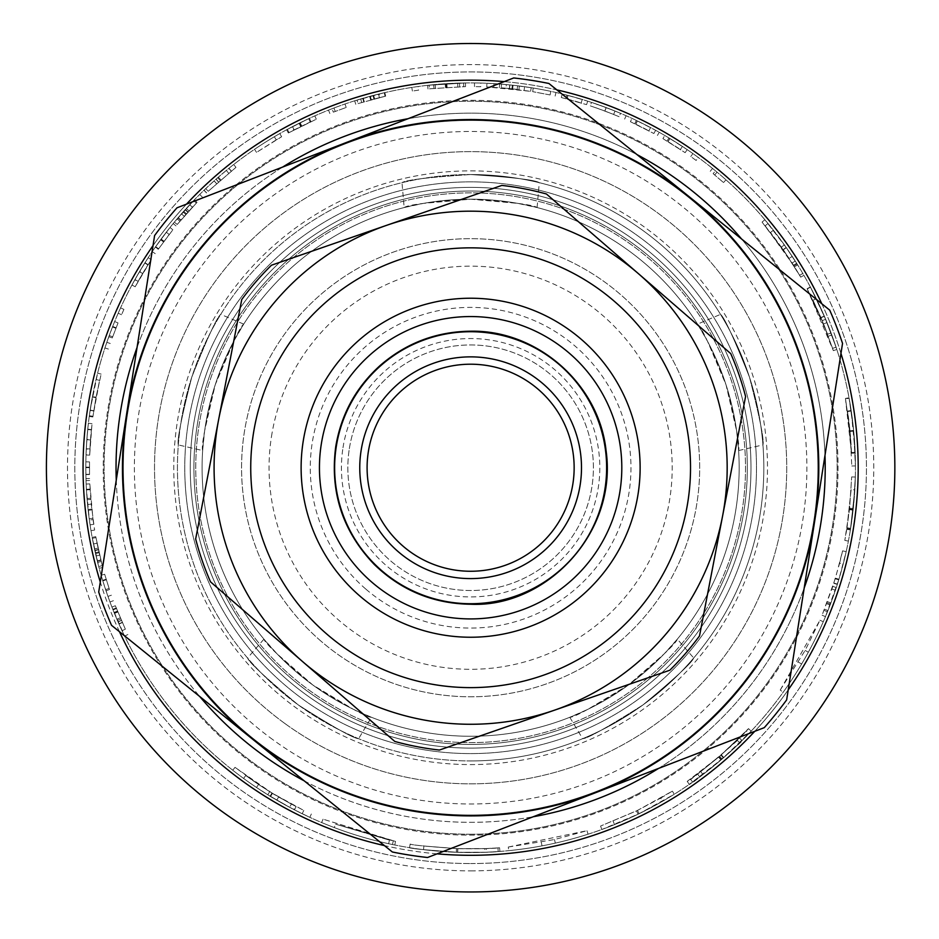<?xml version="1.0" encoding="UTF-8"?>
<svg xmlns="http://www.w3.org/2000/svg" width="939" height="939" viewBox="0 0 939 939"><rect width="100%" height="100%" fill="white"/><g stroke="black" fill="none" stroke-linecap="round" stroke-linejoin="round"><path stroke-width="0.7" stroke-dasharray="4.7 3.52" d="M404.169 207.554C407.972 204.749 430.121 201.967 470.627 199.197C511.133 201.967 533.293 204.749 537.096 207.554L517.741 203.364L470.627 199.197L423.512 203.364L404.169 207.554L401.986 182.682M202.636 450.544C201.157 446.06 205.348 424.135 215.231 384.755C230.384 347.078 239.879 326.878 243.717 324.119L233.752 341.233L215.231 384.755L204.632 430.837L202.636 450.544L178.316 444.922M371.468 717.29C366.75 717.314 347.184 706.551 312.781 684.977C281.641 658.932 265.361 643.661 263.929 639.154L277.122 653.92L312.781 684.977L353.346 709.309L371.468 717.29L358.616 738.688M677.324 639.154C675.892 643.661 659.612 658.932 628.473 684.977C594.07 706.551 574.504 717.314 569.785 717.29L587.908 709.309L628.473 684.977L664.131 653.92L677.324 639.154L693.71 657.993M697.536 324.119C701.374 326.878 710.87 347.078 726.023 384.755C735.906 424.135 740.096 446.06 738.617 450.544L736.622 430.837L726.023 384.755L707.501 341.233L697.536 324.119L720.518 314.365M326.666 633.954A219.902 219.902 0 0 1 398.652 259.95A219.902 219.902 0 0 1 686.562 509.29A219.902 219.902 0 0 1 326.666 633.954A219.902 219.902 0 0 0 660.61 578.459A219.902 219.902 0 0 0 544.291 260.537A219.902 219.902 0 0 0 326.666 633.954A219.902 219.902 0 0 1 544.291 260.537A219.902 219.902 0 0 1 660.61 578.459A219.902 219.902 0 0 1 326.666 633.954M554.597 710.142A256.547 256.547 0 0 1 218.705 419.24L241.746 299.541A284.036 284.036 0 0 1 271.477 265.209L501.837 185.417A284.036 284.036 0 0 1 546.439 193.997L730.73 353.604A284.036 284.036 0 0 1 745.589 396.516L699.508 635.926A284.036 284.036 0 0 1 669.777 670.246L554.597 710.142A256.547 256.547 0 0 1 218.705 419.24A256.547 256.547 0 0 1 638.579 273.801A256.547 256.547 0 0 1 554.597 710.142L439.417 750.05A284.036 284.036 0 0 1 394.814 741.458L210.524 581.851A284.036 284.036 0 0 1 195.664 538.939L218.705 419.24M320.668 640.879A229.057 229.057 0 0 1 395.659 251.288A229.057 229.057 0 0 1 695.553 511.027A229.057 229.057 0 0 1 320.668 640.879A229.057 229.057 0 0 1 395.659 251.288A229.057 229.057 0 0 1 695.553 511.027A229.057 229.057 0 0 1 320.668 640.879M470.627 170.875A296.865 296.865 0 0 1 767.093 483.116A296.865 296.865 0 0 1 439.91 762.996A296.865 296.865 0 0 1 177.354 421.752A296.865 296.865 0 0 1 470.627 170.875M470.627 174.537A293.191 293.191 0 0 1 763.818 467.728A293.191 293.191 0 0 1 470.627 760.93A293.191 293.191 0 0 1 177.436 467.728A293.191 293.191 0 0 1 470.627 174.537C512.448 177.236 535.324 179.959 539.268 182.682C535.324 179.959 512.448 177.236 470.627 174.537C512.448 177.236 535.324 179.959 539.268 182.682C535.324 179.959 512.448 177.236 470.627 174.537C428.806 177.236 405.93 179.959 401.986 182.682C405.93 179.959 428.806 177.236 470.627 174.537C428.806 177.236 405.93 179.959 401.986 182.682C405.93 179.959 428.806 177.236 470.627 174.537M271.488 436.506A201.568 201.568 0 0 1 597.239 310.879A201.568 201.568 0 0 1 543.153 655.798A201.568 201.568 0 0 1 271.488 436.506M349.331 448.713A122.774 122.774 0 0 1 547.742 372.196A122.774 122.774 0 0 1 514.807 582.286A122.774 122.774 0 0 1 349.331 448.713A122.774 122.774 0 0 1 547.742 372.196A122.774 122.774 0 0 1 514.807 582.286A122.774 122.774 0 0 1 349.331 448.713M253.389 433.677A219.902 219.902 0 0 1 608.742 296.618A219.902 219.902 0 0 1 549.749 672.899A219.902 219.902 0 0 1 253.389 433.677M127.563 413.946A347.254 347.254 0 0 1 688.745 197.519A347.254 347.254 0 0 1 595.584 791.73A347.254 347.254 0 0 1 127.563 413.946A347.254 347.254 0 0 1 688.745 197.519A347.254 347.254 0 0 1 595.584 791.73A347.254 347.254 0 0 1 127.563 413.946M361.104 450.556A110.861 110.861 0 0 1 540.265 381.469A110.861 110.861 0 0 1 510.523 571.17A110.861 110.861 0 0 1 361.104 450.556M392.349 851.99L111.53 625.315A392.15 392.15 0 0 1 98.712 592.063L154.606 235.536A392.15 392.15 0 0 1 176.99 207.812L513.703 77.96A392.15 392.15 0 0 1 548.904 83.477L829.724 310.152A392.15 392.15 0 0 1 842.541 343.392L786.647 699.919A392.15 392.15 0 0 1 764.264 727.655L427.55 857.507A392.15 392.15 0 0 1 392.349 851.99M749.475 377.126C759.827 417.738 764.311 440.344 762.938 444.922C764.311 440.344 759.827 417.738 749.475 377.126C759.827 417.738 764.311 440.344 762.938 444.922C764.311 440.344 759.827 417.738 749.475 377.126C733.981 338.193 724.321 317.265 720.518 314.365C724.321 317.265 733.981 338.193 749.475 377.126C733.981 338.193 724.321 317.265 720.518 314.365C724.321 317.265 733.981 338.193 749.475 377.126M642.969 704.931C607.533 727.326 587.427 738.582 582.649 738.688C587.427 738.582 607.533 727.326 642.969 704.931C607.533 727.326 587.427 738.582 582.649 738.688C587.427 738.582 607.533 727.326 642.969 704.931C675.211 678.158 692.125 662.511 693.71 657.993C692.125 662.511 675.211 678.158 642.969 704.931C675.211 678.158 692.125 662.511 693.71 657.993C692.125 662.511 675.211 678.158 642.969 704.931M298.297 704.931C266.042 678.158 249.128 662.511 247.556 657.993C249.128 662.511 266.042 678.158 298.297 704.931C266.042 678.158 249.128 662.511 247.556 657.993C249.128 662.511 266.042 678.158 298.297 704.931C333.721 727.326 353.827 738.582 358.616 738.688C353.827 738.582 333.721 727.326 298.297 704.931C333.721 727.326 353.827 738.582 358.616 738.688C353.827 738.582 333.721 727.326 298.297 704.931M191.779 377.126C207.273 338.193 216.932 317.265 220.735 314.365C216.932 317.265 207.273 338.193 191.779 377.126C207.273 338.193 216.932 317.265 220.735 314.365C216.932 317.265 207.273 338.193 191.779 377.126C181.427 417.738 176.943 440.344 178.316 444.922C176.943 440.344 181.427 417.738 191.779 377.126C181.427 417.738 176.943 440.344 178.316 444.922C176.943 440.344 181.427 417.738 191.779 377.126M470.627 863.551A395.812 395.812 0 0 0 813.409 269.822A395.812 395.812 0 0 0 127.845 269.822A395.812 395.812 0 0 0 470.627 863.551A395.812 395.812 0 0 1 127.845 269.822A395.812 395.812 0 0 1 813.409 269.822A395.812 395.812 0 0 1 470.627 863.551M470.627 870.876A403.148 403.148 0 0 0 819.759 266.16A403.148 403.148 0 0 0 121.495 266.16A403.148 403.148 0 0 0 470.627 870.876A403.148 403.148 0 0 1 121.495 266.16A403.148 403.148 0 0 1 819.759 266.16A403.148 403.148 0 0 1 470.627 870.876M470.627 834.231A366.492 366.492 0 0 0 788.021 284.482A366.492 366.492 0 0 0 153.233 284.482A366.492 366.492 0 0 0 470.627 834.231A366.492 366.492 0 0 0 788.021 284.482A366.492 366.492 0 0 0 153.233 284.482A366.492 366.492 0 0 0 470.627 834.231M470.627 760.93A293.191 293.191 0 0 0 724.544 321.138A293.191 293.191 0 0 0 216.709 321.138A293.191 293.191 0 0 0 470.627 760.93M188.211 423.454A285.867 285.867 0 0 1 650.175 245.29A285.867 285.867 0 0 1 573.494 734.451A285.867 285.867 0 0 1 188.211 423.454A285.867 285.867 0 0 0 470.627 753.594A285.867 285.867 0 0 0 753.043 512.013A285.867 285.867 0 0 0 514.901 185.312A285.867 285.867 0 0 0 188.211 423.454M197.26 424.874A276.7 276.7 0 0 1 644.424 252.427A276.7 276.7 0 0 1 570.196 725.906A276.7 276.7 0 0 1 197.26 424.874A276.7 276.7 0 0 1 644.424 252.427A276.7 276.7 0 0 1 570.196 725.906A276.7 276.7 0 0 1 197.26 424.874M470.627 199.197A268.542 268.542 0 0 0 238.072 602.005A268.542 268.542 0 0 0 703.182 602.005A268.542 268.542 0 0 0 470.627 199.197A268.542 268.542 0 0 1 703.182 602.005A268.542 268.542 0 0 1 238.072 602.005A268.542 268.542 0 0 1 470.627 199.197A268.542 268.542 0 0 0 238.072 602.005A268.542 268.542 0 0 0 703.182 602.005A268.542 268.542 0 0 0 470.627 199.197A268.542 268.542 0 0 1 703.182 602.005A268.542 268.542 0 0 1 238.072 602.005A268.542 268.542 0 0 1 470.627 199.197M647.358 678.263A274.869 274.869 0 0 1 212.343 561.768A274.869 274.869 0 0 1 470.627 192.859A274.869 274.869 0 0 1 647.358 678.263A274.869 274.869 0 0 1 199.937 515.523A274.869 274.869 0 0 1 564.585 209.42A274.869 274.869 0 0 1 647.358 678.263M470.627 748.101A280.374 280.374 0 0 0 713.429 327.547A280.374 280.374 0 0 0 227.825 327.547A280.374 280.374 0 0 0 470.627 748.101A280.374 280.374 0 0 0 713.429 327.547A280.374 280.374 0 0 0 227.825 327.547A280.374 280.374 0 0 0 470.627 748.101M125.357 629.177L115.333 605.737L125.357 629.177L122.035 630.726A384.814 384.814 0 0 0 124.605 636.114L111.917 607.064A384.814 384.814 0 0 0 114.241 612.885L117.997 621.794A384.814 384.814 0 0 0 118.044 621.923L122.035 630.726M127.892 634.506L124.605 636.114M121.401 620.444L118.044 621.923M121.354 620.327L117.997 621.794M117.633 611.512L114.241 612.885M115.333 605.737L111.917 607.064M120.239 617.756L116.87 619.2M116.213 607.991L112.809 609.329M116.436 608.542L113.032 609.904M122.34 622.58L118.995 624.071L122.363 622.616M109.476 589.598L104.663 574.245L109.476 589.598L106.013 590.772L109.98 601.981A384.814 384.814 0 0 1 107.962 596.406L102.809 580.865A384.814 384.814 0 0 1 101.142 575.278A384.814 384.814 0 0 0 102.644 580.325A384.814 384.814 0 0 0 102.68 580.443L106.013 590.772M113.419 600.702L109.98 601.981L113.419 600.702M106.189 579.375L102.68 580.443M106.154 579.246L102.644 580.325L106.154 579.246M104.663 574.245L101.142 575.278L104.663 574.245M106.318 579.786L102.809 580.865L106.318 579.786M111.412 595.185L107.962 596.406L111.412 595.185M89.921 449.182L91.353 429.909A381.152 381.152 0 0 0 89.921 449.182L86.259 448.995L87.703 429.546A384.814 384.814 0 0 0 86.259 448.995M91.353 429.909L87.703 429.546M90.508 439.663L89.686 455.122L92.022 423.689L90.508 439.663L86.858 439.393L86.012 455.004A384.814 384.814 0 0 1 87.738 429.193L86.834 439.698L88.383 423.266L86.858 439.393L90.508 439.663M89.686 454.91L90.484 439.968L89.686 454.91L86.024 454.781L86.834 439.698L86.024 454.781M89.686 455.122L86.012 455.004M92.022 423.689L88.383 423.266M89.933 448.959L86.271 448.783M91.388 429.569L87.738 429.193M96.048 397.256L92.867 416.975L95.966 397.678L101.154 374.086L96.048 397.256L99.616 380.377L92.961 416.247L96.048 397.256L92.445 396.575A384.814 384.814 0 0 0 89.24 416.482L92.362 397.009L97.597 373.194L90.097 410.402A384.814 384.814 0 0 1 92.445 396.575L89.334 415.742L92.445 396.575L96.048 397.256M92.867 416.975L89.24 416.482L92.867 416.975M93.724 410.953L90.097 410.402L93.724 410.953M99.616 380.377L96.048 379.532M93.759 410.695L90.144 410.143M92.961 416.247L89.334 415.742M101.154 374.086L97.597 373.194M112.257 337.946L118.044 322.934L112.257 337.946L108.807 336.69L104.933 347.935A384.814 384.814 0 0 1 106.823 342.312L112.48 326.96A384.814 384.814 0 0 1 114.664 321.537A384.814 384.814 0 0 0 112.692 326.432A384.814 384.814 0 0 0 112.645 326.549L108.807 336.69M108.408 349.073L104.933 347.935L108.408 349.073M116.049 327.899L112.645 326.549M116.096 327.77L112.692 326.432L116.096 327.77M118.044 322.934L114.664 321.537L118.044 322.934M115.896 328.298L112.48 326.96L115.896 328.298M110.286 343.51L106.823 342.312L110.286 343.51M123.913 309.401L121.542 314.718L123.913 309.401L120.579 307.875A384.814 384.814 0 0 0 118.185 313.239A384.814 384.814 0 0 1 120.579 307.875A384.814 384.814 0 0 0 118.185 313.239A384.814 384.814 0 0 1 120.579 307.875L123.913 309.401L121.542 314.718L118.185 313.239L121.542 314.718L123.913 309.401L120.579 307.875L123.913 309.401M121.542 314.718L118.185 313.239L121.542 314.718M158.268 249.305L169.184 234.468L158.268 249.305L155.264 247.203L166.285 232.226L155.264 247.203M169.184 234.468L166.285 232.226M158.562 248.882L172.87 229.785L158.562 248.882L155.569 246.769A384.814 384.814 0 0 0 152.224 251.617A384.814 384.814 0 0 1 155.346 247.098A384.814 384.814 0 0 1 155.416 246.992L170.006 227.496L155.639 246.664A384.814 384.814 0 0 0 155.569 246.769L158.562 248.882M155.264 253.671L152.224 251.617L155.264 253.671M158.644 248.776L155.639 246.664M172.87 229.785L170.006 227.496M158.421 249.093L155.416 246.992M158.339 249.199L155.346 247.098L158.339 249.199M293.614 130.169L310.21 121.976L293.614 130.169L291.912 126.929L308.673 118.654L291.912 126.929M310.21 121.976L308.673 118.654M311.067 121.577L288.367 132.974L316.302 119.218L289.095 132.587L311.067 121.577L309.541 118.255A384.814 384.814 0 0 0 309.424 118.302L286.618 129.758L309.541 118.255M310.95 121.636L309.424 118.302M294.189 129.875L292.498 126.624M289.095 132.587L287.346 129.359M316.302 119.218L314.811 115.873M288.367 132.974L286.618 129.758M333.357 112.152L346.198 107.457L333.357 112.152L332.03 108.736A384.814 384.814 0 0 0 328.509 110.121A384.814 384.814 0 0 1 333.944 108.008L332.03 108.736M329.859 113.525L328.509 110.121L329.859 113.525M346.198 107.457L345 103.994L346.198 107.457M335.246 111.424L333.944 108.008L335.246 111.424M358.088 103.572L385.072 96.306L358.088 103.572L357.008 100.074L363.264 98.196L354.672 100.802L384.251 92.738L357.008 100.074M379.99 97.515L371.058 99.816L385.659 96.165L379.99 97.515L379.121 93.947L370.095 96.271L379.121 93.947M364.285 101.717L363.264 98.196L364.285 101.717M385.072 96.306L384.251 92.738M379.403 97.656L378.523 94.1M363.745 101.87L362.712 98.349M373.933 99.053L372.994 95.508M374.602 98.877L373.675 95.332M361.715 102.468L360.67 98.959M385.659 96.165L384.837 92.597M355.775 104.288L354.672 100.802M418.618 90.144L412.385 91.048L418.618 90.144L418.113 86.517A384.814 384.814 0 0 0 411.822 87.433A384.814 384.814 0 0 1 418.113 86.517L418.618 90.144M412.385 91.048L411.822 87.433L412.385 91.048M429.487 88.806L465.521 86.611L429.487 88.806L429.1 85.156L457.633 83.137L427.585 85.332L465.462 82.949L429.1 85.156M435.461 88.207L435.121 84.557M463.666 86.646L463.596 82.972M433.994 88.336L433.642 84.698M459.605 86.74L459.5 83.078M465.521 86.611L465.462 82.949M427.996 88.97L427.585 85.332M457.751 86.799L457.633 83.137M480.78 86.717L474.488 86.599L480.78 86.717L480.885 83.055A384.814 384.814 0 0 0 474.524 82.937A384.814 384.814 0 0 1 480.885 83.055L480.78 86.717M474.488 86.599L474.524 82.937L474.488 86.599M567.074 98.982L581.147 102.95A381.152 381.152 0 0 0 566.956 98.947L567.872 95.402A384.814 384.814 0 0 1 568.001 95.438L582.215 99.44A384.814 384.814 0 0 0 567.872 95.402A384.814 384.814 0 0 1 587.697 101.154L566.863 95.144A384.814 384.814 0 0 0 562.179 93.959A384.814 384.814 0 0 0 555.947 92.492A384.814 384.814 0 0 1 567.872 95.402L566.956 98.947A381.152 381.152 0 0 1 567.074 98.982L568.001 95.438M581.147 102.95L582.215 99.44M561.311 97.515L586.582 104.64L561.311 97.515L562.179 93.959L561.311 97.515M555.137 96.06L555.947 92.492L555.137 96.06M565.947 98.689L566.863 95.144M586.582 104.64L587.697 101.154L586.582 104.64M566.956 98.947L567.872 95.402L566.956 98.947M635.809 124.23L648.861 130.814A381.152 381.152 0 0 0 635.691 124.171L637.276 120.873A384.814 384.814 0 0 1 637.393 120.92L650.574 127.575A384.814 384.814 0 0 0 637.276 120.873A384.814 384.814 0 0 1 655.633 130.298L636.337 120.415A384.814 384.814 0 0 0 626.125 115.732A384.814 384.814 0 0 1 631.959 118.361A384.814 384.814 0 0 1 637.276 120.873L635.691 124.171A381.152 381.152 0 0 1 635.809 124.23L637.393 120.92M648.861 130.814L650.574 127.575M630.421 121.694L653.873 133.514L630.421 121.694L631.959 118.361L630.421 121.694M624.646 119.077L626.125 115.732L624.646 119.077M634.752 123.725L636.337 120.415M653.873 133.514L655.633 130.298L653.873 133.514M635.691 124.171L637.276 120.873L635.691 124.171M847.553 411.082L851.473 452.492A381.152 381.152 0 0 0 847.553 411.082L851.168 410.531L855.136 452.352A384.814 384.814 0 0 0 851.168 410.531M851.473 452.492L855.136 452.352M850.053 431.459L845.429 398.429L851.509 453.232L849.995 430.801L851.779 465.967L850.053 431.459L853.704 431.107L849.032 397.772A384.814 384.814 0 0 1 855.171 453.103L853.633 430.449L855.441 465.944L853.704 431.107L850.053 431.459M845.511 398.887L849.995 430.801L845.511 398.887L849.114 398.23L853.633 430.449L849.114 398.23M845.429 398.429L849.032 397.772M851.779 465.967L855.441 465.944M847.612 411.54L851.239 411M851.509 453.232L855.171 453.103M291.372 804.101L272.486 793.338A381.152 381.152 0 0 1 245.76 775.485L243.6 778.443A384.814 384.814 0 0 0 267.779 794.746L289.646 807.34L270.573 796.472A384.814 384.814 0 0 1 232.755 770.226A384.814 384.814 0 0 0 270.092 796.178L293.707 809.477L309.811 817.341A384.814 384.814 0 0 1 294.459 809.864C264.434 793.631 272.639 797.563 256.511 787.481A384.814 384.814 0 0 1 243.6 778.443L245.76 775.485A381.152 381.152 0 0 0 269.716 791.636L291.372 804.101L289.646 807.34M295.398 806.214L296.137 806.601C266.394 790.521 274.517 794.417 258.542 784.441L235.02 767.351L272.005 793.044L303.778 810.427L278.625 797L295.398 806.214L293.707 809.477M311.337 814.007L309.811 817.341M278.625 797L276.782 800.169L278.625 797M303.778 810.427L302.182 813.726M235.02 767.351L232.755 770.226L235.02 767.351M245.76 775.485L243.6 778.443L245.76 775.485M296.137 806.601L294.459 809.864M335.587 824.16L395.519 841.414L323.075 819.172L393.241 840.945L335.587 824.16L389.427 840.135L335.587 824.16L334.284 827.588A384.814 384.814 0 0 0 394.791 845.006A384.814 384.814 0 0 1 321.654 822.552A384.814 384.814 0 0 0 392.502 844.537A384.814 384.814 0 0 1 334.284 827.588A384.814 384.814 0 0 0 388.64 843.715A384.814 384.814 0 0 1 334.284 827.588L335.587 824.16M395.519 841.414L394.791 845.006L395.519 841.414M389.427 840.135L388.64 843.715L389.427 840.135M393.241 840.945L392.502 844.537L393.241 840.945M323.075 819.172L321.654 822.552L323.075 819.172M486.249 848.563L499.607 847.788C493.069 848.633 479.078 848.926 457.645 848.668L423.947 846.016L456.436 848.621L486.249 848.563L486.402 852.225L499.888 851.438C493.28 852.295 479.16 852.6 457.516 852.33L423.489 849.654L456.307 852.283L486.402 852.225M484.77 848.621L457.645 848.668C425.156 846.285 409.334 844.748 410.143 844.055C411.975 845.053 427.867 846.591 457.833 848.668C478.209 848.938 491.578 848.68 497.94 847.905L484.77 848.621L484.911 852.283L457.516 852.33C424.721 849.924 408.735 848.375 409.568 847.671C411.411 848.68 427.456 850.229 457.704 852.33C478.28 852.6 491.778 852.342 498.21 851.567L484.911 852.283M499.607 847.788L499.888 851.438M423.947 846.016L423.489 849.654M497.94 847.905L498.21 851.567M410.143 844.055L409.568 847.671M508.304 847.025L586.945 830.71L554.503 839.548L508.304 847.025L508.668 850.664A384.814 384.814 0 0 0 588.06 834.196A384.814 384.814 0 0 1 508.668 850.664L508.304 847.025M586.945 830.71L588.06 834.196L586.945 830.71M541.31 842.271L541.991 845.875L541.31 842.271M554.503 839.548L555.313 843.116L554.503 839.548M660.739 798.091L672.371 791.119L637.511 810.404L600.573 826.05L636.513 810.897L660.739 798.091L662.57 801.272A384.814 384.814 0 0 0 674.308 794.23L639.119 813.702L601.817 829.501A384.814 384.814 0 0 0 614.529 824.642L638.109 814.195L662.57 801.272L660.739 798.091M672.371 791.119L674.308 794.23L672.371 791.119M613.155 821.238L614.529 824.642L613.155 821.238M600.573 826.05L601.817 829.501L600.573 826.05M746.259 730.988L719.039 756.822L700.752 771.576L719.673 756.271C737.749 739.756 747.35 730.542 748.5 728.629L721.352 754.815C699.426 772.703 688.041 781.553 687.207 781.377L720.941 755.179L739.427 737.96C747.068 733.253 685.036 785.45 690.482 779.088L718.617 757.174L746.259 730.988L748.911 733.523L739.744 742.796L721.434 759.592L702.959 774.499L722.068 759.041C740.319 742.373 750.015 733.066 751.165 731.141L723.769 757.573C701.633 775.637 690.13 784.581 689.285 784.394L723.347 757.937L742.021 740.554C749.721 735.812 687.09 788.502 692.595 782.081L720.999 759.968L748.911 733.523M737.185 740.178L739.744 742.796M690.482 779.088L692.595 782.081M739.427 737.96L742.021 740.554M697.56 773.971L699.731 776.917M687.207 781.377L689.285 784.394M748.5 728.629L751.165 731.141M700.752 771.576L702.959 774.499M780.227 690.059L819.935 620.256L805.134 650.445L780.227 690.059L783.196 692.196A384.814 384.814 0 0 0 823.292 621.724A384.814 384.814 0 0 1 783.196 692.196L780.227 690.059M819.935 620.256L823.292 621.724L819.935 620.256M798.467 662.148L801.624 664.014L798.467 662.148M805.134 650.445L808.35 652.194L805.134 650.445M839.63 563.224L842.612 550.853L835.405 578.26L822.095 615.209L832.834 586.406L839.63 563.224L843.175 564.151A384.814 384.814 0 0 0 846.18 551.651L838.914 579.316L825.475 616.63A384.814 384.814 0 0 0 830.475 604.082L837.33 584.422A384.814 384.814 0 0 0 837.412 584.152L843.175 564.151M842.612 550.853L846.18 551.651M833.914 583.049L837.412 584.152M833.832 583.319L837.33 584.422M827.048 602.791L830.475 604.082M822.095 615.209L825.475 616.63M831.954 589.058L835.428 590.22M824.078 610.397L827.47 611.77M824.559 609.2L827.963 610.561M835.405 578.26L838.914 579.316M835.428 578.166L838.938 579.234M851.157 489.642L846.767 529.326L851.157 489.642L854.807 489.853L850.394 529.925L854.807 489.853M846.767 529.326L850.394 529.925M846.79 529.244L849.631 508.163L851.673 476.918L849.537 508.985L844.795 540.394L846.79 529.244L850.405 529.831A384.814 384.814 0 0 0 850.452 529.549L853.281 508.551L855.335 477.012L853.187 509.384L850.64 528.352A384.814 384.814 0 0 1 848.386 541.099A384.814 384.814 0 0 0 850.405 529.831L846.79 529.244M846.837 528.962L850.452 529.549M844.795 540.394L848.386 541.099L844.795 540.394M846.966 528.141L850.581 528.716L846.966 528.141M847.025 527.777L850.64 528.352M851.673 476.918L855.335 477.012M827.635 334.225L807.117 288.696L833.351 350.634L823.62 323.932L813.021 300.28L821.038 317.758L832.6 348.346L820.932 317.499L807.247 288.942L822.271 320.668L827.635 334.225L831.074 332.946A384.814 384.814 0 0 0 810.345 286.97A384.814 384.814 0 0 1 836.837 349.508L827.013 322.547L816.32 298.672L824.407 316.314L836.086 347.195L824.301 316.056L810.486 287.217L825.651 319.26L831.074 332.946M807.117 288.696L810.345 286.97L807.117 288.696M807.247 288.942L810.486 287.217M832.6 348.346L836.086 347.195M828.386 336.232L831.825 334.965M813.021 300.28L816.32 298.672M833.351 350.634L836.837 349.508M789.159 258.413L762.069 222.097L783.173 249.574L770.508 232.473L783.326 249.797L799.641 275.303L794.511 266.793L765.168 225.806L789.159 258.413L792.223 256.406L795.227 261.054L784.394 244.938L764.874 219.726L786.342 247.696L797.634 264.857A384.814 384.814 0 0 0 767.996 223.482A384.814 384.814 0 0 1 792.223 256.406M793.971 265.925L783.173 249.574L800.721 277.158L793.971 265.925L797.082 263.988L786.178 247.473L797.082 263.988M792.14 263.014L795.227 261.054M765.168 225.806L767.996 223.482L765.168 225.806M794.511 266.793L797.634 264.857M799.641 275.303L802.81 273.46M793.525 265.221L796.636 263.272M770.508 232.473L773.396 230.208M800.721 277.158L803.89 275.327M762.069 222.097L764.874 219.726M713.135 173.668L723.523 182.565L713.135 173.668L715.459 170.851A384.814 384.814 0 0 0 712.525 168.445A384.814 384.814 0 0 1 717.044 172.154L715.459 170.851M710.224 171.297L712.525 168.445L710.224 171.297M723.523 182.565L725.953 179.819L723.523 182.565M714.696 174.971L717.044 172.154L714.696 174.971M696.116 160.428L690.764 156.567L696.116 160.428L698.287 157.47A384.814 384.814 0 0 0 692.876 153.585A384.814 384.814 0 0 1 698.287 157.47L696.116 160.428M690.764 156.567L692.876 153.585L690.764 156.567M668.028 141.683L680.399 149.489A381.152 381.152 0 0 0 667.922 141.613L669.824 138.479A384.814 384.814 126.1 0 1 669.93 138.549L682.407 146.437A384.814 384.814 0 0 0 669.824 138.479A384.814 384.814 0 0 1 687.184 149.63L668.92 137.939A384.814 384.814 0 0 0 659.213 132.293A384.814 384.814 0 0 1 669.824 138.479L667.922 141.613A381.152 381.152 126.1 0 1 668.028 141.683L669.93 138.549M680.399 149.489L682.407 146.437M662.922 138.632L685.13 152.658L662.922 138.632L664.765 135.474L662.922 138.632M657.417 135.486L659.213 132.293L657.417 135.486M667.03 141.073L668.92 137.939M685.13 152.658L687.184 149.63L685.13 152.658M667.922 141.613L669.824 138.479L667.922 141.613M595.96 107.774L613.636 114.429L595.96 107.774L597.157 104.311L615.01 111.025L597.157 104.311M613.636 114.429L615.01 111.025M619.094 116.682L604.833 110.99L619.094 116.682L620.526 113.302L606.125 107.562L620.526 113.302M590.314 105.861L604.833 110.99L590.314 105.861L591.464 102.374L606.125 107.562L591.464 102.374M550.078 94.945L532.659 91.658L550.078 94.945L550.841 91.365A384.814 384.814 0 0 0 533.258 88.043A384.814 384.814 0 0 1 550.841 91.365L550.078 94.945M532.659 91.658L533.258 88.043L532.659 91.658M501.238 87.808L509.361 88.548A381.152 381.152 0 0 1 509.537 88.571L517.166 89.428A381.152 381.152 0 0 0 501.238 87.808L501.532 84.158L509.736 84.909A384.814 384.814 0 0 1 509.912 84.921L517.612 85.789A384.814 384.814 0 0 0 501.532 84.158M517.166 89.428L517.612 85.789M509.361 88.548L509.736 84.909M509.537 88.571L509.912 84.921M505.968 88.219L486.778 86.916L530.617 91.329L505.968 88.219L506.309 84.569L486.93 83.254A384.814 384.814 0 0 1 494.02 83.63L499.63 84.005A384.814 384.814 0 0 1 519.384 86.012L524.608 86.717A384.814 384.814 0 0 1 531.192 87.714L513.07 85.261A384.814 384.814 0 0 0 506.309 84.569M486.778 86.916L486.93 83.254M512.659 88.9L513.07 85.261M530.617 91.329L531.192 87.714M524.091 90.344L524.608 86.717M518.915 89.651L519.384 86.012M499.348 87.656L499.63 84.005M493.797 87.28L494.02 83.63M276.219 139.888L256.558 152.364L281.63 136.742L276.219 139.888L274.352 136.73A384.814 384.814 0 0 0 254.504 149.336A384.814 384.814 0 0 1 279.81 133.561A384.814 384.814 0 0 0 274.352 136.73L276.219 139.888M256.558 152.364L254.504 149.336L256.558 152.364M281.63 136.742L279.81 133.561L281.63 136.742M208.223 191.274L235.959 167.377L208.223 191.274L205.711 188.622A384.814 384.814 0 0 0 199.702 194.443A384.814 384.814 0 0 1 203.974 190.277A384.814 384.814 0 0 1 204.068 190.183L214.127 180.863A384.814 384.814 0 0 1 218.376 177.119L228.858 168.339A384.814 384.814 0 0 1 228.999 168.234A384.814 384.814 0 0 1 233.705 164.489A384.814 384.814 0 0 0 226.334 170.405L216.087 179.126A384.814 384.814 0 0 0 215.982 179.208L205.711 188.622M202.284 197.049L199.702 194.443L202.284 197.049M218.411 181.955L215.982 179.208M218.505 181.873L216.087 179.126M228.658 173.234L226.334 170.405M235.959 167.377L233.705 164.489L235.959 167.377M231.299 171.086L228.999 168.234L231.299 171.086M231.17 171.191L228.858 168.339M220.782 179.889L218.376 177.119M216.569 183.598L214.127 180.863M206.603 192.824L204.068 190.183M206.51 192.918L203.974 190.277L206.51 192.918M192.718 206.873L180.945 220.019L178.164 217.637L193.68 200.547L173.187 223.576A384.814 384.814 0 0 1 177.119 218.857L194.373 199.831L178.164 217.637L180.945 220.019L192.718 206.873L190.042 204.373M177.201 224.468L197.002 202.378L177.201 224.468L174.372 222.132L177.201 224.468M176.016 225.9L173.187 223.576M196.321 203.094L193.68 200.547M192.389 207.226L189.713 204.714M180.945 220.019L178.164 217.637M187.812 212.202L185.089 209.749M197.002 202.378L194.373 199.831M180.699 220.313L177.905 217.93M179.912 221.228L177.119 218.857M138.033 281.547L147.904 264.939A381.152 381.152 0 0 0 138.033 281.547L134.84 279.763L144.794 262.99A384.814 384.814 0 0 0 134.84 279.763M147.904 264.939L144.794 262.99M142.798 273.296L135.169 286.771L151.273 259.669L142.798 273.296L139.641 271.43L131.941 285.033A384.814 384.814 0 0 1 144.982 262.697L139.488 271.688L148.198 257.673L139.641 271.43L142.798 273.296M135.275 286.583L142.646 273.554L135.275 286.583L132.047 284.834L139.488 271.688L132.047 284.834M135.169 286.771L131.941 285.033M151.273 259.669L148.198 257.673M138.139 281.36L134.946 279.576M148.08 264.645L144.982 262.697M89.534 474.535L89.522 461.894L89.534 474.535L85.872 474.594L86.024 480.604L85.813 467.681A384.814 384.814 0 0 1 85.848 461.835A384.814 384.814 0 0 0 85.813 467.282L85.872 474.594M89.686 480.486L86.024 480.604M89.475 467.282L85.813 467.282M89.475 467.153L85.813 467.153L89.475 467.153M89.522 461.894L85.848 461.835L89.522 461.894M89.475 467.681L85.813 467.681L89.475 467.681M89.628 478.503L85.965 478.608M93.02 519.584L94.604 530.066L91.212 504.161L89.815 483.89L93.02 519.584L89.381 520.077L90.989 530.664A384.814 384.814 0 0 1 90.074 524.866L88.172 510.358A384.814 384.814 0 0 1 87.573 504.501L86.447 489.912A384.814 384.814 0 0 1 86.153 484.043A384.814 384.814 0 0 0 86.411 489.313A384.814 384.814 -53.9 0 0 86.423 489.442L89.381 520.077M94.604 530.066L90.989 530.664L94.604 530.066M91.729 509.091L88.078 509.49M90.085 489.231L86.423 489.442M90.074 489.102L86.411 489.313L90.074 489.102M89.815 483.89L86.153 484.043L89.815 483.89M90.109 489.7L86.447 489.912L90.109 489.7M91.212 504.161L87.573 504.501L91.212 504.161M91.822 509.947L88.172 510.358L91.822 509.947M93.7 524.314L90.074 524.866L93.7 524.314M96.928 542.754L100.802 559.973L97.245 560.853L92.339 538.305L99.194 568.353A384.814 384.814 0 0 1 97.633 562.414L92.151 537.319L97.245 560.853L100.802 559.973L96.928 542.754L93.337 543.481M102.257 565.607L95.755 536.662L102.257 565.607L98.712 566.546L102.257 565.607M102.738 567.402L99.194 568.353M95.942 537.636L92.339 538.305M97.022 543.223L93.43 543.951M100.802 559.973L97.245 560.853M98.419 549.843L94.839 550.641M95.755 536.662L92.151 537.319M100.896 560.348L97.339 561.229M101.189 561.51L97.633 562.414M244.163 778.854A384.814 384.814 0 0 0 853.305 508.292A384.814 384.814 0 0 0 314.412 116.049A384.814 384.814 0 0 0 244.163 778.854A384.814 384.814 0 0 0 853.305 508.292A384.814 384.814 0 0 0 314.412 116.049A384.814 384.814 0 0 0 244.163 778.854M220.97 810.709A424.217 424.217 0 0 1 298.426 80.038A424.217 424.217 0 0 1 892.484 512.448A424.217 424.217 0 0 1 220.97 810.709A424.217 424.217 0 0 0 892.484 512.448A424.217 424.217 0 0 0 298.426 80.038A424.217 424.217 0 0 0 220.97 810.709A424.217 424.217 0 0 0 892.484 512.448A424.217 424.217 0 0 0 298.426 80.038A424.217 424.217 0 0 0 220.97 810.709M254.41 764.78A367.407 367.407 0 0 0 835.992 506.461A367.407 367.407 0 0 0 321.49 131.953A367.407 367.407 0 0 0 254.41 764.78A367.407 367.407 0 0 0 835.992 506.461A367.407 367.407 0 0 0 321.49 131.953A367.407 367.407 0 0 0 254.41 764.78M304.177 780.825A354.578 354.578 0 0 0 533.27 816.742M658.544 768.419A354.578 354.578 0 0 0 804.195 587.99M824.994 455.333A354.578 354.578 0 0 0 741.552 238.976M637.076 154.642A354.578 354.578 0 0 0 407.984 118.725M282.709 167.036A354.578 354.578 0 0 0 137.059 347.477M116.26 480.134A354.578 354.578 0 0 0 199.702 696.48M261.958 754.416A354.578 354.578 0 0 0 823.233 505.112A354.578 354.578 0 0 0 326.69 143.679A354.578 354.578 0 0 0 261.958 754.416M284.599 723.3A316.103 316.103 0 0 0 784.969 501.05A316.103 316.103 0 0 0 342.312 178.844A316.103 316.103 0 0 0 284.599 723.3A316.103 316.103 0 0 0 784.969 501.05A316.103 316.103 0 0 0 342.312 178.844A316.103 316.103 0 0 0 284.599 723.3M365.658 588.941A160.346 160.346 0 0 1 418.148 316.22A160.346 160.346 0 0 1 628.074 498.034A160.346 160.346 0 0 1 365.658 588.941M342.993 447.727A129.195 129.195 0 0 1 551.768 367.208A129.195 129.195 0 0 1 517.119 588.272A129.195 129.195 0 0 1 342.993 447.727M122.234 622.346L118.889 623.836M120.755 618.942L117.387 620.397M117.445 611.066L114.053 612.451M117.845 612.028L114.452 613.413M109.1 588.46L105.614 589.61M90.484 439.968L86.834 439.698L90.484 439.968M96.024 397.385L92.421 396.704M95.966 397.678L92.362 397.009M112.668 336.808L109.217 335.552M163.55 241.945L160.592 239.774M163.703 241.734L160.757 239.562M164.067 241.241L161.109 239.069M163.902 241.452L160.956 239.281M301.619 126.096L299.987 122.809M301.771 126.026L300.14 122.739M301.302 126.249L299.67 122.974M301.032 126.389L299.4 123.103M301.501 126.155L299.87 122.868M300.691 126.554L299.048 123.279M371.304 99.745L370.353 96.212M371.175 99.78L370.224 96.248M370.635 99.921L369.673 96.388M371.058 99.816L370.095 96.271L371.058 99.816M447.117 87.304L446.882 83.641M445.696 87.397L445.45 83.735M445.438 87.409L445.192 83.759M446.471 87.339L446.236 83.688M446.858 87.315L446.624 83.665M849.995 430.801L853.633 430.449L849.995 430.801M269.716 791.636L267.779 794.746M272.486 793.338L270.573 796.472M272.005 793.044L270.092 796.178M258.542 784.441L256.511 787.481M456.436 848.621L456.307 852.283M457.645 848.668L457.516 852.33L457.645 848.668M457.833 848.668L457.704 852.33M636.513 810.897L638.109 814.195M637.511 810.404L639.119 813.702M718.617 757.174L720.999 759.968M720.941 755.179L723.347 757.937M721.352 754.815L723.769 757.573M719.673 756.271L722.068 759.041M719.039 756.822L721.434 759.592M835.241 578.788L838.75 579.856M832.834 586.406L836.32 587.544M826.684 603.742L830.111 605.056M827.482 601.664L830.909 602.944M849.466 509.724L853.105 510.135M849.513 509.267L853.152 509.666M849.537 508.985L853.187 509.384M849.631 508.163L853.281 508.551M822.271 320.668L825.651 319.26M820.932 317.499L824.301 316.056M821.038 317.758L824.407 316.314M823.62 323.932L827.013 322.547M783.326 249.797L786.342 247.696M783.173 249.574L786.178 247.473L783.173 249.574M781.401 247.063L784.394 244.938M604.833 110.99L606.125 107.562M604.916 111.013L606.207 107.586M511.931 88.818L512.33 85.179M216.545 183.621L214.092 180.887M220.125 180.452L217.719 177.694M188.07 211.921L185.359 209.456M185.828 214.421L183.082 211.991M186.392 213.775L183.668 211.334M184.197 216.263L181.438 213.846M188.997 210.899L186.286 208.423M142.646 273.554L139.488 271.688L142.646 273.554M89.534 474.277L85.86 474.336M90.79 499.431L87.139 499.736M90.696 498.222L87.045 498.515M92.832 518.258L89.205 518.739M98.337 549.468L94.757 550.254M99.076 552.754L95.508 553.564M98.888 551.909L95.309 552.719M99.628 555.149L96.06 555.982M98.043 548.118L94.463 548.892M242.544 781.084A387.572 387.572 0 0 0 856.039 508.586A387.572 387.572 0 0 0 313.297 113.537A387.572 387.572 0 0 0 242.544 781.084M119.464 631.712A387.572 387.572 0 0 1 100.285 582.004M153.034 245.607A387.572 387.572 0 0 1 186.497 204.15M504.196 81.623A387.572 387.572 0 0 1 556.839 89.874M821.789 303.743A387.572 387.572 0 0 1 840.968 353.463M788.22 689.86A387.572 387.572 0 0 1 754.756 731.317M437.058 853.844A387.572 387.572 0 0 1 384.415 845.593M272.744 739.592A336.256 336.256 0 0 1 334.131 160.428A336.256 336.256 0 0 1 805.016 503.175A336.256 336.256 0 0 1 272.744 739.592M738.617 450.544L762.938 444.922M569.785 717.29L582.649 738.688M263.929 639.154L247.556 657.993M243.717 324.119L220.735 314.365M537.096 207.554L539.268 182.682"/><path stroke-width="1.41" d="M371.656 582.016A151.179 151.179 0 0 0 619.083 496.308A151.179 151.179 0 0 0 421.142 324.882A151.179 151.179 0 0 0 371.656 582.016A151.179 151.179 0 0 1 421.142 324.882A151.179 151.179 0 0 1 619.083 496.308A151.179 151.179 0 0 1 371.656 582.016A151.179 151.179 0 0 1 421.142 324.882A151.179 151.179 0 0 1 619.083 496.308A151.179 151.179 0 0 1 371.656 582.016M326.666 633.954A219.902 219.902 0 0 1 398.652 259.95A219.902 219.902 0 0 1 686.562 509.29A219.902 219.902 0 0 1 326.666 633.954M218.705 419.24A256.547 256.547 0 0 1 386.657 225.313L271.477 265.209A284.036 284.036 0 0 0 241.746 299.541L195.664 538.939A284.036 284.036 0 0 0 210.524 581.851L302.675 661.655A256.547 256.547 0 0 0 722.549 516.215A256.547 256.547 0 0 0 386.657 225.313A256.547 256.547 0 0 0 302.675 661.655L394.814 741.458A284.036 284.036 0 0 0 439.417 750.05L669.777 670.246A284.036 284.036 0 0 0 699.508 635.926L722.549 516.215A256.547 256.547 0 0 1 554.597 710.142M638.579 273.801A256.547 256.547 0 0 1 722.549 516.215L745.589 396.516A284.036 284.036 0 0 0 730.73 353.604L546.439 193.997A284.036 284.036 0 0 0 501.837 185.417L386.657 225.313A256.547 256.547 0 0 1 638.579 273.801M361.104 450.556A110.861 110.861 0 0 0 510.523 571.17A110.861 110.861 0 0 0 540.265 381.469A110.861 110.861 0 0 0 361.104 450.556M111.53 625.315L392.349 851.99A392.15 392.15 0 0 0 427.55 857.507L764.264 727.655A392.15 392.15 0 0 0 786.647 699.919L842.541 343.392A392.15 392.15 0 0 0 829.724 310.152L548.904 83.477A392.15 392.15 0 0 0 513.703 77.96L176.99 207.812A392.15 392.15 0 0 0 154.606 235.536L98.712 592.063A392.15 392.15 0 0 0 111.53 625.315M251.945 738.653A348.169 348.169 0 0 1 345.341 142.881A348.169 348.169 0 0 1 814.594 521.661A348.169 348.169 0 0 1 251.945 738.653M220.97 810.709A424.217 424.217 0 0 0 892.484 512.448A424.217 424.217 0 0 0 298.426 80.038A424.217 424.217 0 0 0 220.97 810.709M199.702 696.48A354.578 354.578 0 0 0 304.177 780.825M533.27 816.742A354.578 354.578 0 0 0 658.544 768.419M804.195 587.99A354.578 354.578 0 0 0 824.994 455.333M741.552 238.976A354.578 354.578 0 0 0 637.076 154.642M407.984 118.725A354.578 354.578 0 0 0 282.709 167.036M137.059 347.477A354.578 354.578 0 0 0 116.26 480.134M359.66 595.866A169.501 169.501 0 0 0 637.076 499.771A169.501 169.501 0 0 0 415.144 307.569A169.501 169.501 0 0 0 359.66 595.866M368.346 451.694A103.536 103.536 0 0 1 535.653 387.173A103.536 103.536 0 0 1 507.882 564.327A103.536 103.536 0 0 1 368.346 451.694M336.268 446.671A136.002 136.002 0 0 1 556.052 361.902A136.002 136.002 0 0 1 519.56 594.622A136.002 136.002 0 0 1 336.268 446.671M384.415 845.593A387.572 387.572 0 0 1 119.464 631.712M100.285 582.004A387.572 387.572 0 0 1 153.034 245.607M186.497 204.15A387.572 387.572 0 0 1 504.196 81.623M556.839 89.874A387.572 387.572 0 0 1 821.789 303.743M840.968 353.463A387.572 387.572 0 0 1 788.22 689.86M754.756 731.317A387.572 387.572 0 0 1 437.058 853.844M335.751 446.588C341.139 414.381 355.951 387.349 380.189 365.471C406.094 343.087 436.177 331.667 470.416 331.209C537.167 329.706 598.965 384.016 606.042 450.415C617.956 533.998 545.019 607.697 470.838 604.246C433.372 603.754 401.176 590.478 374.25 564.421C342.606 531.286 329.777 492.013 335.751 446.588"/></g></svg>
